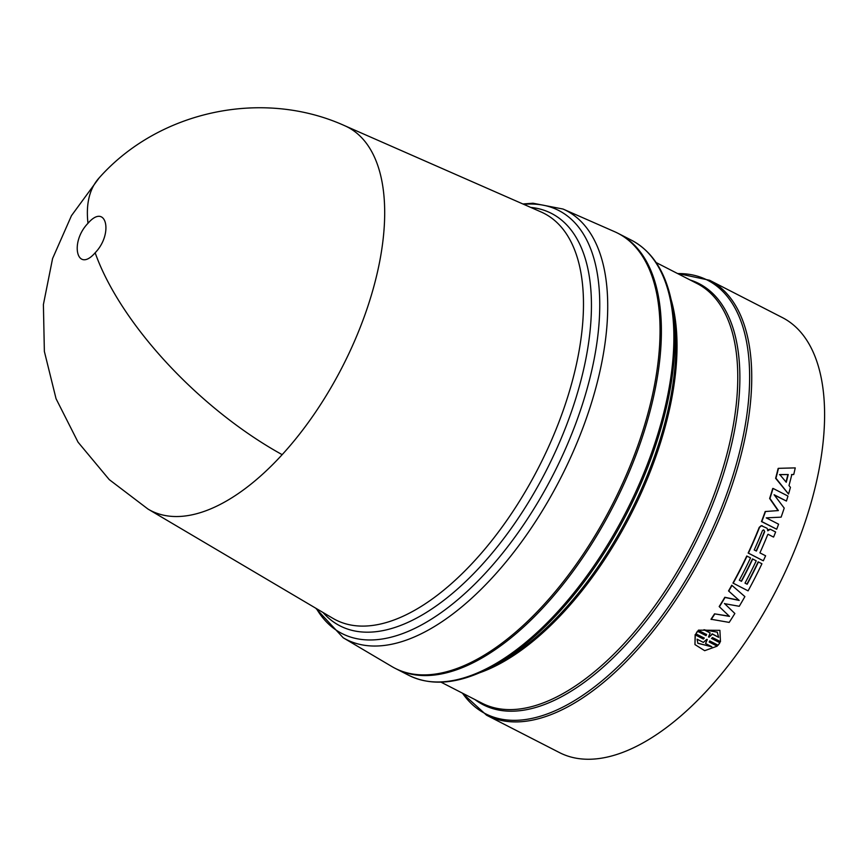 <?xml version="1.0" encoding="UTF-8"?>
<svg xmlns="http://www.w3.org/2000/svg" width="868" height="868" viewBox="0 0 868 868"><rect width="100%" height="100%" fill="white"/><g stroke="black" fill="none" stroke-linecap="round" stroke-linejoin="round"><path stroke-width="1.3" d="M99.202 177.832C159.007 110.583 262.624 88.569 344.607 125.665A215.535 104.822 117.1 0 1 344.759 125.73A215.535 104.822 117.1 0 1 379.522 262.375A215.535 104.822 117.1 0 1 282.165 454.658A215.535 104.822 117.1 0 1 148.157 509.158A215.535 104.822 117.1 0 1 148.016 509.082L109.238 479.603L78.055 442.181L56.051 398.716L44.366 351.431L43.4 304.549L52.579 258.555L71.48 215.644L99.202 177.832A215.872 92.594 -137.5 0 0 87.993 223.282C106.189 202.255 113.784 233.579 95.154 252.783C76.916 273.821 69.386 242.454 87.993 223.282M391.848 666.526A244.396 118.862 -62.9 0 0 540.84 607.936A244.396 118.862 -62.9 0 0 654.201 386.705A244.396 118.862 -62.9 0 0 614.772 231.767L563.05 209.047A241.011 117.213 -62.9 0 1 603.173 264.393A241.011 117.213 -62.9 0 1 601.925 361.837A241.011 117.213 -62.9 0 1 490.138 580.008A241.011 117.213 -62.9 0 1 343.218 637.785L391.848 666.526M395.558 668.544A244.396 118.862 -62.9 0 0 396.231 668.892A244.396 118.862 -62.9 0 0 544.366 606.276A244.396 118.862 -62.9 0 0 655.535 387.399A244.396 118.862 -62.9 0 0 619.253 233.948A244.396 118.862 -62.9 0 0 618.58 233.601M724.823 597.282L725.04 597.466A244.971 119.133 117.1 0 1 719.388 606.775L719.181 606.558A244.396 118.862 -62.9 0 0 724.823 597.282L738.983 600.255L728.534 590.924A244.396 118.862 -62.9 0 0 731.757 585.216L744.885 596.598A244.971 119.133 -62.9 0 1 739.254 606.287L724.65 603.683L734.86 613.492A244.971 119.133 -62.9 0 1 729.196 622.399L711 619.242A244.396 118.862 -62.9 0 0 714.548 613.85L729.304 616.171M724.444 603.488L734.86 613.492M767.659 530.728L770.003 529.241M773.334 536.988L768.071 534.287L773.334 536.988M773.627 537.021A244.971 119.133 -62.9 0 0 775.623 531.986L770.296 529.263L767.909 530.749L767.106 528.297L761.431 525.737L759.533 527.364A244.971 119.133 117.1 0 1 748.422 553.133L763.059 560.685L748.162 553.046A244.396 118.862 -62.9 0 0 759.24 527.343L761.127 525.715L762.256 525.737L761.127 525.715M775.949 478.214L788.545 494.066L775.612 478.301A244.396 118.862 -62.9 0 0 778.14 468.449L778.477 468.329A244.971 119.133 117.1 0 1 775.949 478.214L775.612 478.301M788.545 494.066A244.971 119.133 -62.9 0 0 790.444 487.349L788.99 485.581A244.971 119.133 -62.9 0 0 791.822 474.503L793.743 474.503L791.486 474.622M739.319 580.182L741.25 581.169A244.396 118.862 -62.9 0 0 752.458 558.927L752.73 559.025A244.971 119.133 117.1 0 1 741.489 581.321L739.308 580.204A244.971 119.133 -62.9 0 0 750.538 557.907L746.762 556.008A244.396 118.862 -62.9 0 1 732.95 583.057L748.086 590.858A244.971 119.133 -62.9 0 0 761.93 563.744L758.155 561.846A244.396 118.862 -62.9 0 1 746.947 584.088L745.015 583.101M780.571 517.165L781.124 517.144A244.971 119.133 -62.9 0 0 784.205 508.095L774.093 494.738L786.441 501.064A244.971 119.133 -62.9 0 0 787.96 496.062L773.052 488.424A244.971 119.133 117.1 0 1 769.949 498.438L778.379 510.579L765.511 511.512A244.971 119.133 117.1 0 1 761.789 521.581L776.697 529.22A244.971 119.133 -62.9 0 0 778.585 524.185L766.238 517.86L780.267 517.187M776.697 529.22L761.486 521.57A244.396 118.862 -62.9 0 0 765.196 511.523L775.363 510.796M778.064 510.612L769.634 498.482A244.396 118.862 -62.9 0 0 772.726 488.489L773.052 488.424M786.441 501.064L774.365 495.096M711.641 638.327L719.897 642.754L711.521 638.457L712.433 637.524L720.473 641.658L719.897 630.352L698.414 630.146L719.897 630.352M709.243 641.853L717.207 646.15L709.167 642.016L709.731 640.92L718.107 645.217L719.897 642.754M698.566 630.418L706.617 634.551L706.053 635.658L697.677 631.361L695.886 633.824L704.263 638.121L703.351 639.043L695.301 634.909L694.953 644.577L695.149 634.627L703.199 638.761L704.111 637.839M695.886 633.824L697.514 631.09L705.89 635.387L706.454 634.28M709.601 280.266A244.396 118.862 -62.9 0 1 745.883 433.718A244.396 118.862 -62.9 0 1 634.714 652.606A244.396 118.862 -62.9 0 1 486.579 715.221L559.426 752.567A244.396 118.862 -62.9 0 0 707.561 689.951A244.396 118.862 -62.9 0 0 818.741 471.074A244.396 118.862 -62.9 0 0 782.448 317.623L709.601 280.266L677.311 273.409M515.549 730.075L534.373 739.731M694.953 644.577L704.675 650.685L717.207 646.15M747.033 556.106A244.971 119.133 117.1 0 1 733.178 583.22M758.426 561.943A244.971 119.133 117.1 0 1 747.185 584.24L746.947 584.088M747.185 584.24L745.004 583.122A244.971 119.133 -62.9 0 0 756.234 560.826L752.73 559.025M793.743 474.503A244.971 119.133 -62.9 0 0 795.251 467.895L778.477 468.329M770.296 529.263L768.733 529.491M763.33 560.771A244.971 119.133 -62.9 0 0 765.609 555.791L759.912 552.873A244.971 119.133 -62.9 0 0 767.735 534.601L768.364 534.319L767.735 534.601M731.984 585.379A244.971 119.133 117.1 0 1 728.762 591.097L728.534 590.924M738.983 600.255L728.762 591.097M725.04 597.466L739.2 600.439M714.548 613.85L729.5 616.389L719.388 606.775M714.733 614.077A244.971 119.133 117.1 0 1 711.185 619.481M697.091 639.184L703.351 642.396L706.726 639.38L707.268 639.662L705.554 643.524L711.814 646.736L697.861 643.318L697.091 639.184M708.516 636.917L710.198 632.989L703.926 629.777L717.315 632.186L718.661 637.329L712.4 634.117L709.058 637.199L708.516 636.917M786.245 482.272L779.8 474.568L788.231 474.525A244.971 119.133 117.1 0 1 786.245 482.272M754.216 549.954A244.971 119.133 -62.9 0 0 762.516 530.489L763.656 529.86L764.697 531.607A244.971 119.133 117.1 0 1 756.397 551.071L754.216 549.954M697.785 643.155L711.152 646.682M705.554 643.524L707.116 639.38M710.198 632.989L704.111 629.68M709.058 637.199L712.237 633.846L718.661 637.329M717.239 632.067L718.498 637.058M779.464 474.677L788.231 474.525M787.884 474.633A244.396 118.862 117.1 0 1 786.007 481.99M764.697 531.607L763.97 530.109M764.404 531.574A244.396 118.862 117.1 0 1 756.147 550.941M148.157 509.158L332.824 618.287A228.392 111.071 -62.9 0 0 472.051 563.527A228.392 111.071 -62.9 0 0 577.99 356.781A228.392 111.071 -62.9 0 0 579.173 264.436A228.392 111.071 -62.9 0 0 541.144 211.987L344.759 125.73M530.717 207.409A231.745 112.71 117.1 0 1 587.072 265.207A231.745 112.71 117.1 0 1 585.867 358.907A231.745 112.71 117.1 0 1 466.93 580.312A231.745 112.71 117.1 0 1 323.015 612.493M282.165 454.658A215.872 92.594 -137.5 0 1 95.154 252.783M316.44 608.609A237.658 115.585 -62.9 0 0 463.968 594.309A237.658 115.585 -62.9 0 0 594.038 359.721A237.658 115.585 -62.9 0 0 595.274 263.622A237.658 115.585 -62.9 0 0 523.729 204.338M396.231 668.892L408.719 675.293A244.396 118.862 -62.9 0 0 556.855 612.678A244.396 118.862 -62.9 0 0 668.024 393.801A244.396 118.862 -62.9 0 0 631.741 240.349C653.723 252.132 667.405 274.906 672.798 308.661A243.55 118.449 -62.9 0 1 669.098 394.831A243.55 118.449 -62.9 0 1 488.152 668.761L494.51 665.539A236.617 115.075 -62.9 0 0 670.302 399.41A236.617 115.075 -62.9 0 0 673.894 315.702L672.798 308.661M671.083 299.471A235.77 114.663 117.1 0 1 671.365 400.441A235.77 114.663 117.1 0 1 479.689 672.743M441.009 682.161L481.957 703.156A235.77 114.663 -62.9 0 0 624.862 642.743A235.77 114.663 -62.9 0 0 732.115 431.591A235.77 114.663 -62.9 0 0 697.102 283.554L656.154 262.559M690.049 279.941A236.617 115.075 117.1 0 1 734.209 432.177A236.617 115.075 117.1 0 1 620.436 650.577A236.617 115.075 117.1 0 1 474.904 699.543M462.503 693.185A243.55 118.449 -62.9 0 0 613.915 670.432A243.55 118.449 -62.9 0 0 743.8 433.132A243.55 118.449 -62.9 0 0 677.648 273.583M522.894 203.969L533.006 203.231L563.05 209.047M315.659 608.142L343.218 637.785M619.253 233.948L631.741 240.349M408.719 675.293C431.125 686.273 457.599 684.092 488.152 668.761M486.579 715.221L462.167 693.011M775.048 510.818L775.677 510.775"/></g></svg>
